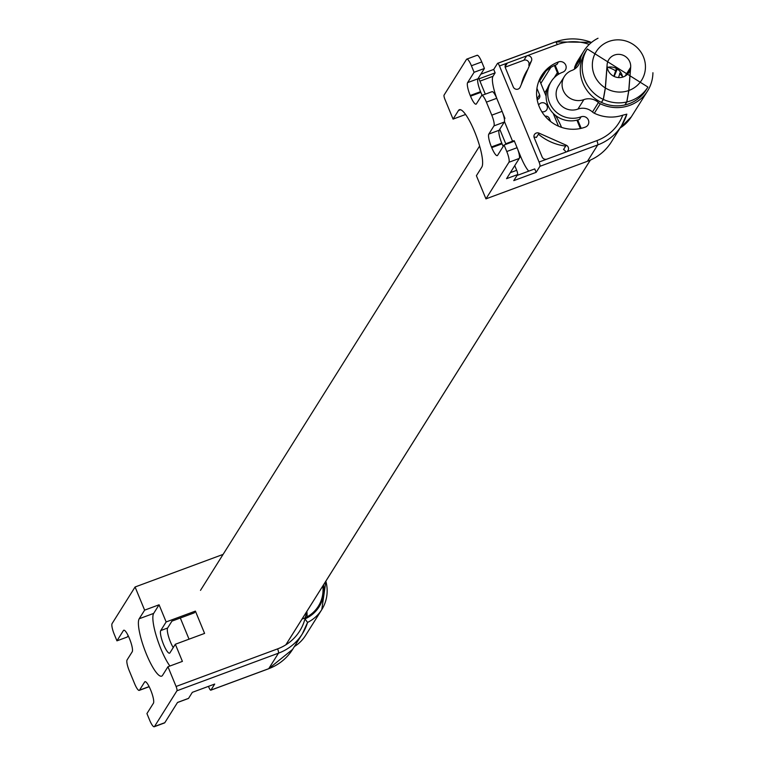 <?xml version="1.0" encoding="UTF-8"?>
<svg xmlns="http://www.w3.org/2000/svg" width="765" height="765" viewBox="0 0 765 765"><rect width="100%" height="100%" fill="white"/><g stroke="black" fill="none" stroke-linecap="round" stroke-linejoin="round"><path stroke-width="1.15" d="M622.461 76.385A32.895 31.671 32.1 0 0 619.602 73.689M615.376 70.648A32.895 31.671 32.1 0 0 607.955 67.272M558.479 61.917A5.642 5.431 -147.9 0 1 565.373 70.064A5.642 5.431 -147.9 0 1 562.724 72.206A24.432 23.524 32.1 0 0 551.221 81.511A24.432 23.524 32.1 0 0 553.554 109.357A24.432 23.524 32.1 0 0 581.104 116.806A5.642 5.431 -147.9 0 1 587.998 124.953A5.642 5.431 -147.9 0 1 585.349 127.095A35.716 34.387 -147.9 0 1 545.072 116.204A35.716 34.387 -147.9 0 1 541.668 75.505A35.716 34.387 -147.9 0 1 558.479 61.917L556.863 64.499A35.716 34.387 32.1 0 0 540.893 76.816M581.104 116.806L579.478 119.388A24.432 23.524 -147.9 0 1 551.928 111.939A24.432 23.524 -147.9 0 1 549.595 84.093L551.221 81.511M480.812 74.215L493.721 69.433L495.137 72.866L492.976 76.309A22.558 4.906 -110.3 0 0 496.954 98.848M493.721 69.433L497.518 63.399A3.758 0.822 69.7 0 1 497.623 63.304A3.758 0.822 69.7 0 1 499.469 65.972L539.057 162.027A3.758 0.822 69.7 0 1 539.927 166.321L536.141 172.345L513.774 180.626L517.561 174.602A3.758 0.822 -110.3 0 0 516.691 170.308L514.759 165.613M505.971 144.308L499.765 129.256M485.306 94.162L478.555 77.791M495.137 72.866L478.995 78.843M517.886 149.797L520.831 156.949A22.558 4.906 -110.3 0 0 528.73 171.14M505.751 143.753L514.118 140.655L514.348 141.209M566.215 151.977L546.975 159.101A3.758 3.615 -147.9 0 1 542.117 156.94L534.219 137.767A3.758 3.615 -147.9 0 1 539.086 133.167L566.234 145.216A3.758 3.615 -147.9 0 1 566.215 151.977L596.872 140.626A3.758 0.822 -110.3 0 1 597.742 144.91A50.758 48.864 32.1 0 0 621.629 125.603A50.758 48.864 32.1 0 0 626.841 114.157L622.767 115.199A37.6 36.194 -147.9 0 1 594.338 113.249A7.516 7.239 -147.9 0 1 592.483 112.006A14.095 13.569 32.1 0 0 577.919 109.089A15.979 15.386 -147.9 0 1 559.904 104.212A15.979 15.386 -147.9 0 1 558.383 86.005L564.341 76.529A15.979 15.386 32.1 0 0 565.861 94.736A15.979 15.386 32.1 0 0 583.877 99.613A14.095 13.569 -147.9 0 1 598.44 102.529A7.516 7.239 32.1 0 0 600.296 103.772A37.6 36.194 32.1 0 0 647.553 91.016A37.6 36.194 32.1 0 0 652.918 72.732M504.078 145.006L514.405 141.181L517.083 147.702L506.765 151.527L504.078 145.006L497.585 155.343A11.274 2.458 69.7 0 1 497.26 155.63A11.274 2.458 69.7 0 1 491.723 147.635L491.436 146.957A11.274 2.458 69.7 0 1 488.816 134.076L493.96 125.89L504.278 122.065A9.4 2.046 -110.3 0 0 502.098 111.336L491.78 115.161L486.406 102.127A9.4 2.046 69.7 0 0 481.787 95.462A9.4 2.046 69.7 0 0 481.52 95.701L476.375 103.887A11.274 2.458 69.7 0 1 476.05 104.174A11.274 2.458 69.7 0 1 470.513 96.18L470.226 95.491A11.274 2.458 69.7 0 1 467.606 82.62L474.099 72.283L471.412 65.761A9.4 2.046 69.7 0 0 466.803 59.106A9.4 2.046 69.7 0 0 466.526 59.345L444.073 95.09A3.758 0.822 69.7 0 0 444.943 99.383L453.071 119.111L458.484 110.495A31.011 6.751 69.7 0 1 459.382 109.711A31.011 6.751 69.7 0 1 475.562 134.057A31.011 6.751 69.7 0 1 481.816 167.095L476.404 175.711L485.947 198.871L587.463 161.281A50.758 48.864 32.1 0 0 611.35 141.965L621.629 125.603L626.841 114.157M485.947 198.871L508.945 162.257L519.272 158.431L506.554 178.675L517.561 174.602M502.901 113.43L504.929 118.355L504.307 118.585M504.403 119.187L504.929 118.355M512.56 141.229L504.46 121.578M517.016 175.481L534.725 168.922L536.141 172.345M574.458 69.156A14.095 13.569 32.1 0 0 574.525 68.42A7.516 7.239 -147.9 0 1 574.993 66.316A37.6 36.194 -147.9 0 1 577.929 60.492L583.886 51.016A37.6 36.194 32.1 0 0 580.951 56.84A7.516 7.239 32.1 0 0 580.472 58.953A14.095 13.569 -147.9 0 1 578.493 65.082A14.095 13.569 -147.9 0 1 571.857 70.447A15.979 15.386 32.1 0 0 564.341 76.529M505.168 67.167L523.91 60.225L526.616 55.922A3.758 3.615 -147.9 0 1 531.465 60.875L520.133 87.172A3.758 3.615 -147.9 0 1 513.258 86.923L505.359 67.75A3.758 3.615 -147.9 0 1 507.386 63.046L557.283 44.571A46.99 45.24 -147.9 0 1 589.251 44.427M506.765 151.527A9.4 2.046 69.7 0 1 508.945 162.257M491.78 115.161A9.4 2.046 69.7 0 1 493.96 125.89M465.589 114.473L453.071 119.111M566.234 145.216L563.528 149.529A3.758 3.615 -147.9 0 1 565.718 152.159M534.037 137.222A3.758 3.615 -147.9 0 1 536.38 137.47L539.086 133.167M523.91 60.225A3.758 3.615 -147.9 0 1 528.758 65.178L531.465 60.875M486.406 102.127L496.724 98.302L502.098 111.336M504.278 122.065L499.143 130.251A11.274 2.458 -110.3 0 0 501.764 143.132L502.041 143.82A11.274 2.458 -110.3 0 0 503.198 146.402M519.272 158.431A9.4 2.046 -110.3 0 0 517.083 147.702M471.412 65.761L481.74 61.936A9.4 2.046 -110.3 0 0 477.121 55.281A9.4 2.046 -110.3 0 0 476.853 55.52M481.74 61.936L484.427 68.458L477.934 78.795A11.274 2.458 -110.3 0 0 480.554 91.676L480.831 92.355A11.274 2.458 -110.3 0 0 482.18 95.319M496.724 98.302A9.4 2.046 -110.3 0 0 492.105 91.647A9.4 2.046 -110.3 0 0 491.838 91.877M474.099 72.283L484.427 68.458M598.02 38.25A37.6 36.194 32.1 0 0 583.886 51.016M306.851 611.407A32.895 31.671 -147.9 0 1 307.042 616.867M322.811 586A32.895 31.671 -147.9 0 1 318.345 606.253A32.895 31.671 -147.9 0 1 302.041 619.067M188.295 698.464A3.758 0.822 -110.3 0 0 188.439 698.464A3.758 0.822 -110.3 0 0 188.553 698.369L192.34 692.335L214.707 684.053L210.92 690.087A3.758 0.822 69.7 0 1 210.805 690.183A3.758 0.822 69.7 0 1 208.96 687.515L208.482 686.358M173.244 647.582A12.221 2.658 69.7 0 1 168.472 636.298A12.221 2.658 69.7 0 1 167.621 628.008L171.943 621.113L194.31 612.832L195.4 611.111L204.59 633.41L175.338 644.245L182.405 661.39L167.956 666.745L162.543 675.361A31.011 6.751 69.7 0 1 161.644 676.145A31.011 6.751 69.7 0 1 145.465 651.799A31.011 6.751 69.7 0 1 139.211 618.751L144.623 610.145L135.08 586.985L112.082 623.599A9.4 2.046 69.7 0 0 114.262 634.328L116.949 640.841L123.442 630.503A11.274 2.458 69.7 0 1 123.767 630.226A11.274 2.458 69.7 0 1 129.304 638.211L129.591 638.899A11.274 2.458 69.7 0 1 132.211 651.78L127.067 659.956A9.4 2.046 69.7 0 0 129.247 670.695L134.621 683.728A9.4 2.046 69.7 0 0 139.24 690.384L149.175 686.712M135.08 586.985L223.093 554.395M189.032 639.167L180.32 618.015M323.576 584.785A33.832 32.57 -147.9 0 1 304.958 618.923L307.568 622.423A37.6 36.194 32.1 0 0 321.788 609.609A37.6 36.194 32.1 0 0 325.842 581.18M307.597 622.356L307.568 622.423A50.758 48.864 32.1 0 1 302.357 633.86L307.597 622.356M304.958 618.923A46.99 45.24 -147.9 0 1 277.599 648.883L176.084 686.473A3.758 0.822 69.7 0 1 176.954 690.766L154.501 726.511A9.4 2.046 69.7 0 1 154.224 726.75A9.4 2.046 69.7 0 1 149.615 720.085L146.928 713.573L153.421 703.236A11.274 2.458 69.7 0 0 150.801 690.355L150.514 689.676A11.274 2.458 69.7 0 0 144.977 681.682A11.274 2.458 69.7 0 0 144.652 681.969L145.407 681.682M176.084 686.473L167.956 666.745M149.118 686.597L139.507 690.145A9.4 2.046 69.7 0 1 139.24 690.384M139.507 690.145L144.652 681.969M144.623 610.145L159.072 604.79L166.148 621.945L195.4 611.111M175.338 644.245L169.926 652.851A12.221 2.658 69.7 0 1 169.572 653.167A12.221 2.658 69.7 0 1 163.194 643.575A12.221 2.658 69.7 0 1 160.736 630.561L166.148 621.945M169.887 666.028A31.011 6.751 69.7 0 1 156.538 636.776A31.011 6.751 69.7 0 1 153.66 613.406L159.072 604.79M128.147 635.629L127.267 637.025L116.949 640.841M188.553 698.369L177.537 702.442L164.819 722.686L154.501 726.511M164.188 722.925A9.4 2.046 -110.3 0 0 164.552 722.925A9.4 2.046 -110.3 0 0 164.819 722.686M325.89 581.094L321.788 609.609L305.551 635.457A37.6 36.194 -147.9 0 1 294.372 646.568M536.934 88.338L539.583 94.764A3.758 3.615 -147.9 0 1 538.034 99.249A9.4 9.046 32.1 0 0 537.183 99.775M538.627 105.054A4.695 4.523 -147.9 0 1 545.168 103.457A4.695 4.523 -147.9 0 1 541.83 111.728M545.082 116.213A3.758 3.615 -147.9 0 1 549.375 118.527L550.609 121.511M565.679 146.096A50.758 48.864 -147.9 0 1 538.445 134.191M521.348 84.36A50.758 48.864 -147.9 0 1 527.315 70.093M539.382 79.837L546.105 96.161M553.181 113.316L558.488 126.196M305.053 617.862A28.2 27.148 32.1 0 0 306.765 611.531M603.279 99.402L601.405 102.395A35.812 34.473 -147.9 0 1 585.397 51.963L587.281 48.97A35.812 34.473 32.1 0 0 603.279 99.402L605.306 87.927L607.114 64.681A11.934 11.494 -147.9 0 1 622.5 55.023A11.934 11.494 -147.9 0 1 630.676 67.243L628.859 90.49A26.832 25.828 32.1 0 0 640.793 51.934A26.832 25.828 32.1 0 0 599.531 47.449A26.832 25.828 32.1 0 0 605.306 87.927M624.957 104.958L626.841 101.955A35.812 34.473 32.1 0 0 647.926 87.067L646.043 90.06A35.812 34.473 -147.9 0 1 624.957 104.958L624.967 104.805M626.841 101.955L628.859 90.49M622.605 77.112A11.934 11.494 32.1 0 0 607.238 67.454M620.377 71.929L618.55 77.552M616.408 68.496L613.836 76.28M614.152 76.433L617.279 69.022M606.989 66.326L607.094 66.144A11.934 11.494 -147.9 0 0 630.465 68.687L626.372 75.2M630.465 68.687L628.763 90.528L626.745 101.984L624.862 104.977A35.812 34.473 -147.9 0 1 601.491 102.443L601.51 102.223M607.094 66.144L605.402 87.985L603.375 99.44L601.491 102.443M561.558 127.372A27.894 6.063 -110.3 0 0 555.39 115.314M557.36 72.694L554.195 77.734M547.491 88.405L544.728 92.804M550.857 67.416L540.836 83.366M554.405 65.522L558.115 74.521M576.925 120.172L580.367 128.53M539.794 80.832L545.875 71.145M581.19 128.348L577.738 119.962M558.823 74.071L555.16 65.178M492.976 76.309L479.942 81.138M520.831 156.949L519.511 157.437M516.691 170.308L510.331 172.661M539.927 166.321L597.742 144.91L587.463 161.281M546.975 159.101L539.057 162.027M622.767 115.199A46.99 45.24 -147.9 0 1 596.872 140.626M499.469 65.972L507.386 63.046L505.091 66.689M497.766 63.313L555.323 41.999A3.758 0.822 69.7 0 1 555.438 41.903A3.758 0.822 69.7 0 1 557.283 44.571M591.479 42.448A50.758 48.864 32.1 0 0 555.581 41.903M620.109 128.023L631.316 116.854A37.6 36.194 -147.9 0 1 620.147 127.975M520.133 87.172L519.569 88.08M458.484 110.495L460.568 109.72M491.723 147.635L502.041 143.82M491.436 146.957L501.764 143.132M488.816 134.076L499.143 130.251M470.513 96.18L480.831 92.355M470.226 95.491L480.554 91.676M467.606 82.62L477.934 78.795M574.525 68.42L580.472 58.953M574.993 66.316L580.951 56.84M594.338 113.249L600.296 103.772M592.483 112.006L598.44 102.529M577.919 109.089L583.877 99.613M210.805 690.183L268.62 668.773L292.622 649.37A50.758 48.864 -147.9 0 1 268.735 668.687A3.758 0.822 69.7 0 1 268.62 668.773A3.758 0.822 69.7 0 1 268.477 668.773M277.599 648.883A3.758 0.822 69.7 0 1 278.47 653.176L268.735 668.687L210.92 690.087M176.954 690.766L278.47 653.176A50.758 48.864 32.1 0 0 302.357 633.86L292.622 649.37M160.736 630.561L167.621 628.008M139.211 618.751L153.66 613.406M123.442 630.503L124.198 630.226M537.02 98.848L539.583 94.764M548.572 119.809L549.375 118.527M285.823 644.847L590.303 160.124M625.158 76.012L630.676 67.243M605.402 87.985A26.832 25.828 32.1 0 0 628.763 90.528M603.375 99.44A35.812 34.473 32.1 0 0 626.745 101.984M497.623 63.304L555.438 41.903L591.603 42.352M481.787 95.462L492.105 91.647M466.803 59.106L477.121 55.281M631.316 116.854L647.553 91.016M188.439 698.464L177.49 702.519M154.224 726.75L164.552 722.925M285.861 644.819L590.341 160.114M200.497 590.36L479.626 146.01M647.926 87.067L587.281 48.97"/></g></svg>
